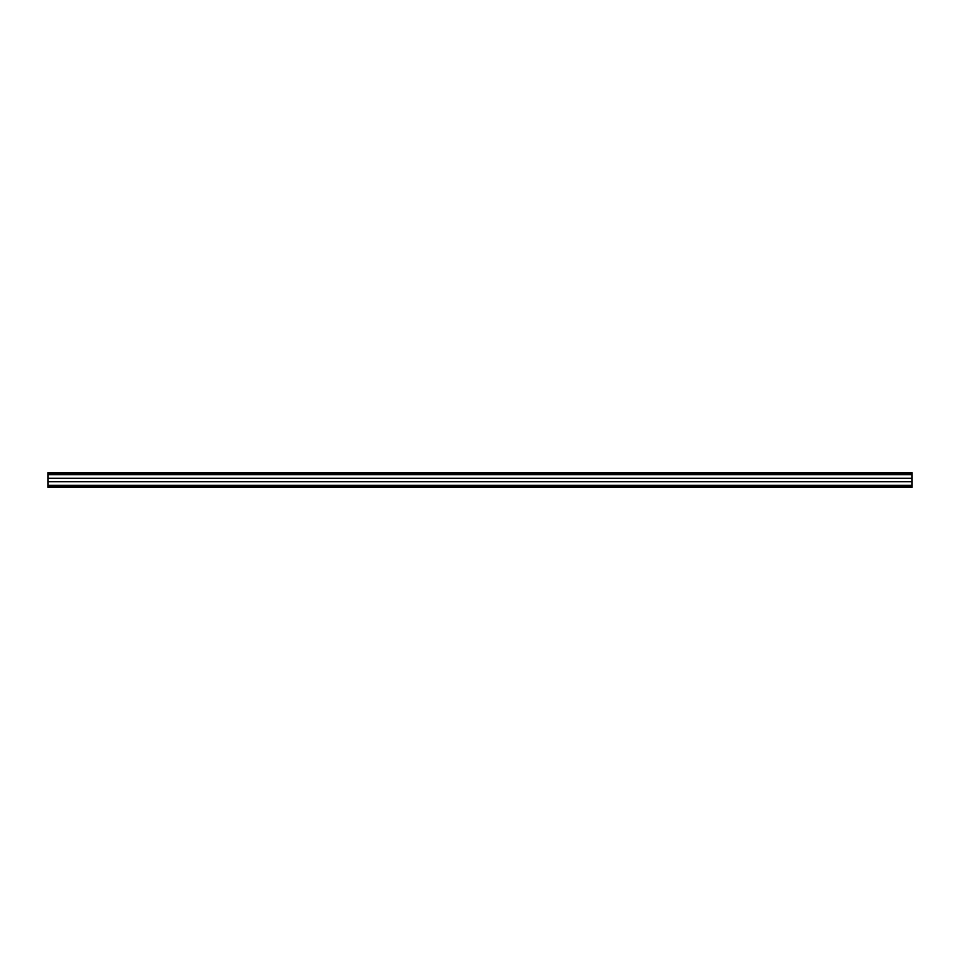 <?xml version="1.0" encoding="UTF-8"?>
<svg xmlns="http://www.w3.org/2000/svg" width="960" height="960" viewBox="0 0 960 960"><rect width="100%" height="100%" fill="white"/><g stroke="black" fill="none" stroke-linecap="round" stroke-linejoin="round"><path stroke-width="1.44" d="M48 472.656L912 472.656L48 472.68L48 473.664L912 473.664L912 474.72L48 474.72L48 473.664L912 473.664L912 472.68L48 472.68L48 487.32L912 487.344L912 486.336L48 486.336L48 487.32L912 487.32L912 486.336L48 486.336L48 485.28L912 485.28L912 486.336L912 481.728L48 481.728L48 485.28L912 485.28L912 481.728L48 481.728L48 478.272L912 478.272L912 474.72L48 474.72L48 478.272L912 478.272L912 481.728L48 481.716M912 472.68L912 478.272L48 478.272L912 478.284L912 481.716M48 487.344L912 487.344"/></g></svg>
